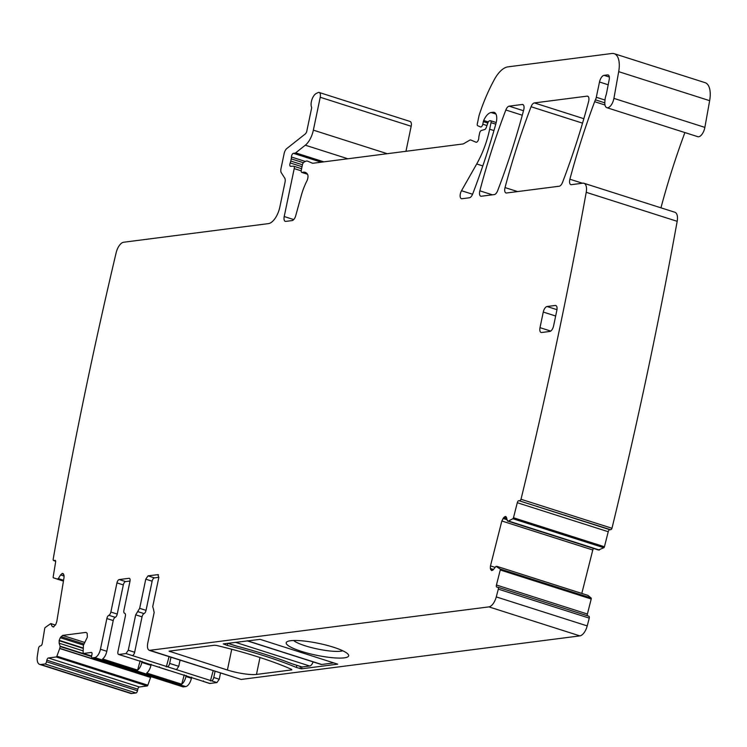 <?xml version="1.0" encoding="UTF-8"?>
<svg xmlns="http://www.w3.org/2000/svg" width="747" height="747" viewBox="0 0 747 747"><rect width="100%" height="100%" fill="white"/><g stroke="black" fill="none" stroke-linecap="round" stroke-linejoin="round"><path stroke-width="1.12" d="M319.156 92.469L410.103 121.472A5.406 2.54 -72.3 0 1 411.177 126.271L320.23 97.269A5.406 2.54 -72.3 0 0 319.156 92.469A5.406 2.54 -72.3 0 0 318.007 92.609L316.224 93.487A8.114 3.81 -72.3 0 0 311.994 99.416A8.114 3.81 -72.3 0 0 311.499 107.054A2.166 1.018 -72.3 0 1 311.527 108.52L306.84 130.986A3.249 1.522 -72.3 0 1 305.224 133.993L286.82 148.541A5.406 2.54 -72.3 0 0 284.14 153.565L280.993 168.589A5.406 2.54 -72.3 0 0 281.311 172.762L284.71 178.057A5.406 2.54 -72.3 0 1 285.027 182.231L279.854 206.975A16.229 7.629 -72.3 0 1 268.444 223.614L123.629 242.243A10.813 5.08 -72.3 0 0 116.14 252.766A2595.872 1220.206 -72.3 0 0 53.149 559.438A2.166 1.018 -72.3 0 0 53.663 560.595A2.166 1.018 -72.3 0 0 53.989 560.595L54.83 560.353A2.166 1.018 -72.3 0 1 55.147 560.353A2.166 1.018 -72.3 0 1 55.614 562.089L53.168 576.945A1.083 0.504 -72.3 0 0 53.401 577.814L63.439 581.082M496.904 566.366L587.936 595.396L591.101 597.992A1.083 0.504 -72.3 0 1 591.204 599.001L587.403 614.025L496.447 585.022L500.257 569.998A1.083 0.504 -72.3 0 0 500.145 568.99L496.017 566.329L493.365 569.616L491.619 570.624L490.349 568.495L490.471 565.89L501.835 520.995L503.777 517.466L505.336 516.448L506.541 517.578L507.484 521.014L598.44 550.016L603.819 547.728A1.083 0.504 -72.3 0 0 604.435 546.757L608.235 531.724L517.288 502.722L513.478 517.746A1.083 0.504 -72.3 0 1 512.872 518.726L508.464 521.023L599.421 550.025M501.835 520.995L592.791 549.997L593.389 548.401M592.791 549.997L581.801 593.426M587.403 614.025A2.166 1.018 -72.3 0 0 587.422 615.752M579.877 635.884L488.921 606.881L149.344 650.376L241.141 679.453L579.877 635.884A10.813 5.08 -72.3 0 0 587.217 625.911A2595.862 1220.206 -72.3 0 0 589.262 618.124A2.166 1.018 -72.3 0 0 588.832 616.21A2.166 1.018 -72.3 0 0 588.701 616.182L497.997 587.263M220.514 673.075L219.235 679.228L216.947 682.562L209.879 683.468L118.932 654.465A3.249 1.522 -72.3 0 1 118.596 654.437A3.249 1.522 -72.3 0 1 117.951 651.552L125.347 616.163A3.249 1.522 -72.3 0 0 124.702 613.278A3.249 1.522 -72.3 0 0 124.628 613.259A3.249 1.522 -72.3 0 1 124.553 613.24A3.249 1.522 -72.3 0 1 123.909 610.364L129.997 581.213A3.249 1.522 -72.3 0 0 129.352 578.327A3.249 1.522 -72.3 0 0 129.026 578.299L119.24 579.56A3.249 1.522 -72.3 0 0 116.952 582.884L110.864 612.036A3.249 1.522 -72.3 0 1 108.866 615.295A3.249 1.522 -72.3 0 0 106.858 618.544L100.443 649.255A8.114 3.81 -72.3 0 1 94.738 657.575L92.292 657.892A2.166 1.018 -72.3 0 1 92.068 657.874A2.166 1.018 -72.3 0 1 91.638 655.95L91.965 654.391A2.166 1.018 -72.3 0 0 91.536 652.467A2.166 1.018 -72.3 0 0 91.311 652.448L83.477 653.457A1.083 0.504 -72.3 0 1 83.365 653.448A1.083 0.504 -72.3 0 1 83.104 652.803L83.421 645.296L87.39 637.07L87.138 633.288L86.008 632.392L62.58 635.408L84.467 642.383M209.263 683.272A3.249 1.522 -72.3 0 0 209.552 683.44A3.249 1.522 -72.3 0 0 209.879 683.468M182.838 686.764A2.166 1.018 -72.3 0 0 183.024 686.876A2.166 1.018 -72.3 0 0 183.248 686.895L185.695 686.577A8.114 3.81 -72.3 0 0 191.4 678.257L191.634 677.165M150.885 676.623L147.841 685.186L56.884 656.183L59.779 648.331L150.735 677.333M57.061 579.074L63.439 581.11L57.071 579.074L58.322 578.589L60.563 574.929L62.318 573.425L63.906 574.901L64.065 577.291L56.781 621.663L55.792 624.38L53.532 626.957L52.122 626.359L50.749 623.586L45.24 627.489A1.083 0.504 -72.3 0 0 44.699 628.582L42.262 643.428A2.166 1.018 -72.3 0 1 40.805 645.81L39.955 646.052A2.166 1.018 -72.3 0 0 38.536 648.247A2595.881 1220.206 -72.3 0 0 37.35 655.922A10.813 5.08 -72.3 0 0 39.703 664.419L130.66 693.421A10.813 5.08 -72.3 0 0 131.771 693.515L135.963 692.973A2.166 1.018 -72.3 0 0 137.485 690.751L137.812 689.192A2.166 1.018 -72.3 0 1 139.334 686.979L147.168 685.97A1.083 0.504 -72.3 0 0 147.841 685.186M411.177 126.271L405.957 151.305M609.328 77.025L604.052 75.344L607.535 74.896A5.406 2.54 -72.3 0 1 608.095 74.943A5.406 2.54 -72.3 0 1 609.225 79.462L606.34 94.29A10.813 5.08 -72.3 0 0 604.949 100.649A10.813 5.08 -72.3 0 1 604.874 101.601A8.656 4.071 -72.3 0 0 606.844 107.68L697.801 136.682A8.656 4.071 -72.3 0 0 704.869 127.392L709.65 100.668A21.635 10.169 -72.3 0 0 705.112 82.674L614.155 53.672A21.635 10.169 -72.3 0 0 611.933 53.485L507.895 66.866A27.041 12.708 -72.3 0 0 494.421 79.434A102.75 48.303 -72.3 0 0 479.247 114.935A5.406 2.54 -72.3 0 0 478.939 116.102L477.324 123.825A2.166 1.018 -72.3 0 0 477.716 125.729L480.564 126.953A2.708 1.27 -72.3 0 0 480.62 126.971A2.708 1.27 -72.3 0 0 482.795 124.217L483.337 121.621A2.708 1.27 -72.3 0 1 483.692 120.51A12.979 6.097 -72.3 0 1 491.124 112.526L493.067 112.274A10.813 5.08 -72.3 0 1 494.187 112.367A10.813 5.08 -72.3 0 1 495.98 123.423A378.561 177.945 -72.3 0 1 472.683 193.959A5.406 2.54 -72.3 0 1 469.396 197.778L461.973 198.73A5.406 2.54 -72.3 0 1 461.413 198.683A5.406 2.54 -72.3 0 1 460.217 194.556A5.406 2.54 -72.3 0 1 461.515 190.718L476.698 163.976A59.489 27.966 -72.3 0 0 489.658 129.212L491.031 122.657A2.166 1.018 -72.3 0 0 490.602 120.734A2.166 1.018 -72.3 0 0 490.377 120.715L489.584 120.818A2.708 1.27 -72.3 0 0 487.866 122.91L486.306 127.457A2.708 1.27 -72.3 0 1 484.71 129.53L481.376 130.482A2.708 1.27 -72.3 0 0 479.593 133.227L479.004 136.066A5.406 2.54 -72.3 0 0 478.79 137.859A3.249 1.522 -72.3 0 1 477.837 141.024A3.249 1.522 -72.3 0 1 476.054 142.229A3.249 1.522 -72.3 0 1 475.988 142.21L471.021 140.072A5.406 2.54 -72.3 0 0 470.909 140.034A5.406 2.54 -72.3 0 0 469.611 140.249L463.644 143.713A5.406 2.54 -72.3 0 1 462.897 143.975L313.338 163.21A10.813 5.08 -72.3 0 1 312.227 163.117A10.813 5.08 -72.3 0 1 312.013 163.042L307.811 161.231A10.813 5.08 -72.3 0 0 307.596 161.147A10.813 5.08 -72.3 0 0 305 161.595L303.936 162.211A2.708 1.27 -72.3 0 0 302.404 164.844L301.321 170.055A2.708 1.27 -72.3 0 0 301.853 172.454A2.708 1.27 -72.3 0 0 302.302 172.436A17.302 8.133 -72.3 0 1 305.159 172.333A17.302 8.133 -72.3 0 1 307.419 174.07L302.302 172.436M684.896 132.564A393.706 185.06 -72.3 0 0 660.955 207.834M608.235 531.724A2.166 1.018 -72.3 0 1 609.813 529.688L610.598 529.716A2.166 1.018 -72.3 0 0 611.97 528.269A2595.872 1220.206 -72.3 0 0 677.174 221.317A10.813 5.08 -72.3 0 0 674.914 212.279L583.958 183.276A10.813 5.08 -72.3 0 0 582.847 183.183L571.38 184.658A5.406 2.54 -72.3 0 1 570.829 184.612A5.406 2.54 -72.3 0 1 569.896 179.224A393.706 185.06 -72.3 0 1 594.64 101.695A10.813 5.08 -72.3 0 1 595.424 99.846A5.406 2.54 -72.3 0 0 596.302 97.278L599.496 82.002L608.254 84.794M488.921 606.881A10.813 5.08 -72.3 0 0 496.269 596.909A2595.872 1220.206 -72.3 0 0 498.314 589.122A2.166 1.018 -72.3 0 0 497.876 587.207A2.166 1.018 -72.3 0 0 497.754 587.179L496.97 587.151A2.166 1.018 -72.3 0 1 496.839 587.123A2.166 1.018 -72.3 0 1 496.447 585.022M507.344 520.846L508.464 521.023M610.598 529.716L518.857 500.677A2.166 1.018 -72.3 0 0 517.288 502.722M519.641 500.714A2.166 1.018 -72.3 0 0 521.014 499.267A2595.872 1220.206 -72.3 0 0 586.218 192.315A10.813 5.08 -72.3 0 0 583.958 183.276M604.052 75.344A6.49 3.053 -72.3 0 0 599.496 82.002M606.844 107.68A8.656 4.071 -72.3 0 0 613.913 98.38L618.693 71.665A21.635 10.169 -72.3 0 0 614.155 53.672M301.218 170.839L294.215 168.598L284.205 216.537A5.406 2.54 -72.3 0 0 285.279 221.336A5.406 2.54 -72.3 0 0 285.84 221.383L292.086 220.58A5.406 2.54 -72.3 0 0 295.728 215.715L301.274 195.555A37.854 17.797 -72.3 0 1 306.83 181.073A5.406 2.54 -72.3 0 0 307.419 174.07M294.215 168.598A2.708 1.27 -72.3 0 0 293.683 166.198A2.708 1.27 -72.3 0 0 293.459 166.17L290.676 166.32A2.708 1.27 -72.3 0 1 290.452 166.292A2.708 1.27 -72.3 0 1 290.2 162.949A5.406 2.54 -72.3 0 0 290.77 161.053L291.227 158.868A5.406 2.54 -72.3 0 0 291.433 157.019A2.708 1.27 -72.3 0 1 293.44 153.322L295.074 153.116A2.708 1.27 -72.3 0 0 295.635 152.855L305.318 145.198A16.229 7.629 -72.3 0 0 313.357 130.146L320.23 97.269M63.336 573.743L62.318 573.425L63.532 574.079M53.336 627.013L52.122 626.359L53.756 626.873M55.353 625.09L50.749 623.586M39.703 664.419A10.813 5.08 -72.3 0 0 40.814 664.513L45.007 663.971A2.166 1.018 -72.3 0 0 46.529 661.749L46.856 660.189A2.166 1.018 -72.3 0 1 48.378 657.976L56.212 656.968A1.083 0.504 -72.3 0 0 56.884 656.183M62.58 635.408L60.292 637.695L59.2 640.347L59.144 643.204L60.152 646.192L59.779 648.331M128.279 650.226L134.647 652.262L142.033 616.863L135.674 614.837L128.279 650.226L125.991 653.56L118.932 654.465M135.674 614.837L137.672 611.588L144.04 613.614A3.249 1.522 107.7 0 0 142.033 616.863M139.67 608.338L146.038 610.364L152.127 581.213L145.768 579.177L139.67 608.338L137.672 611.588M145.768 579.177L148.046 575.853L158.159 574.62M158.448 574.788L157.832 574.592L158.812 577.506L152.715 606.657L153.602 609.617M241.141 679.453L150.184 650.45C147.803 650.301 146.991 647.873 147.738 643.176L154.153 612.456L153.508 609.58M559.223 186.227A5.406 2.54 -72.3 0 0 562.519 182.408A378.561 177.945 -72.3 0 0 588.589 101.564A5.406 2.54 -72.3 0 0 587.646 96.186A5.406 2.54 -72.3 0 0 587.095 96.139L534.366 102.918A5.406 2.54 -72.3 0 0 531.07 106.737A378.561 177.945 -72.3 0 0 505.037 187.581A5.406 2.54 -72.3 0 0 505.971 192.959A5.406 2.54 -72.3 0 0 506.531 192.997L559.223 186.227M523.712 109.902A5.406 2.54 -72.3 0 0 522.769 104.524A5.406 2.54 -72.3 0 0 522.218 104.477L509.137 106.167A5.406 2.54 -72.3 0 0 505.84 109.986A378.561 177.945 -72.3 0 0 479.835 190.821A5.406 2.54 -72.3 0 0 480.769 196.2A5.406 2.54 -72.3 0 0 481.329 196.237L494.337 194.565A5.406 2.54 -72.3 0 0 497.633 190.756A378.561 177.945 -72.3 0 0 523.712 109.902M543.265 312.059L540.006 327.653A5.406 2.54 -72.3 0 0 541.08 332.462A5.406 2.54 -72.3 0 0 541.631 332.508L549.792 331.453A5.406 2.54 -72.3 0 0 553.592 325.907L556.851 310.313A5.406 2.54 -72.3 0 0 555.777 305.514A5.406 2.54 -72.3 0 0 555.217 305.467L547.065 306.513A5.406 2.54 -72.3 0 0 543.265 312.059L555.656 316.018M589.262 618.124L498.314 589.122M301.489 668.836L296.4 667.463A143.312 27.097 11.8 0 0 227.275 645.417L223.269 643.895L260.143 639.357L337.709 664.158L301.489 668.836L301.881 666.968A2.166 1.018 107.7 0 1 301.685 666.856M214.473 645.231L216.686 645.483A129.791 24.539 11.8 0 1 291.61 669.368L291.788 669.882L256.464 674.429A21.635 4.09 11.8 0 1 227.405 670.022L169.074 651.169L214.473 645.231M318.642 643.372A31.906 6.032 11.8 0 1 348.317 654.549A31.906 6.032 11.8 0 1 316.224 655.203A31.906 6.032 11.8 0 1 287.025 641.748A31.906 6.032 11.8 0 1 318.642 643.372M215.061 671.329L213.773 677.492A3.249 1.522 107.7 0 1 211.494 680.816L125.991 653.56M203.455 680.928A3.249 1.522 -72.3 0 0 204.09 681.703A3.249 1.522 -72.3 0 0 204.426 681.731M151.155 664.251L150.922 665.353A8.114 3.81 -72.3 0 1 146.711 673.028L181.726 684.196A8.114 3.81 -72.3 0 0 185.947 676.521L186.171 675.419M130.034 581.017L125.608 581.586A3.249 1.522 -72.3 0 0 123.32 584.92L117.232 614.071A3.249 1.522 -72.3 0 1 115.234 617.321A3.249 1.522 -72.3 0 0 113.227 620.57L106.812 651.281A8.114 3.81 -72.3 0 1 102.591 658.957L137.616 670.124A8.114 3.81 -72.3 0 0 141.827 662.449L142.061 661.356M611.97 528.269L521.014 499.267M124.674 656.296A3.249 1.522 -72.3 0 0 124.964 656.464A3.249 1.522 -72.3 0 0 125.291 656.492M134.647 652.262A3.249 1.522 107.7 0 1 132.359 655.586M146.038 610.364A3.249 1.522 107.7 0 1 144.04 613.614M152.127 581.213A3.249 1.522 107.7 0 1 154.414 577.879L158.85 577.31M296.839 665.362L296.4 667.463M227.714 643.326L227.275 645.417M293.599 640.506A26.5 5.014 -168.2 0 0 296.148 642.187A26.5 5.014 -168.2 0 0 317.512 649.003A26.5 5.014 -168.2 0 0 342.789 650.786M169.065 656.66L166.292 666.894M167.375 666.754A3.249 1.522 -72.3 0 0 169.662 663.42L178.757 666.324L176.479 669.657M170.951 657.267L169.662 663.42M180.046 660.161L178.757 666.324M213.175 670.731L210.402 680.956M137.616 670.124L140.156 660.75M159.344 666.866A3.249 1.522 -72.3 0 0 159.979 667.631A3.249 1.522 -72.3 0 0 160.316 667.659M168.785 670.367A3.249 1.522 -72.3 0 0 169.074 670.535A3.249 1.522 -72.3 0 0 169.41 670.563M181.726 684.196L184.266 674.812M313.114 661.879A5.406 2.54 107.7 0 1 309.706 666.007L302.096 666.987A2.166 1.018 107.7 0 1 301.872 666.968L291.666 663.663A143.312 27.097 -168.2 0 0 236.127 645.95L232.672 644.848M333.946 662.888L321.668 664.475A5.406 2.54 107.7 0 1 321.107 664.428L247.108 640.833M294.29 664.503L293.039 664.158M55.633 561.118L53.989 560.595M55.409 560.539L54.83 560.353M508.38 521.042L599.337 550.044M505.336 516.448L506.064 516.681M503.777 517.466L506.746 518.418M503.03 518.437L507.064 519.725M490.471 565.89L495.102 567.375M490.349 568.495L493.468 569.485M490.602 569.503L492.805 570.204M496.97 566.385L587.861 595.368M591.101 597.992L500.145 568.99M591.204 599.001L500.257 569.998M587.217 625.911L496.269 596.909M213.773 677.492L219.235 679.228M211.494 680.816L216.947 682.562M191.4 678.257L185.947 676.521M106.812 651.281L100.443 649.255M185.695 686.577L94.738 657.575M150.922 665.353L141.827 662.449M183.248 686.895L92.292 657.892M91.62 656.053L83.477 653.457M61.021 636.64L83.72 643.886M60.292 637.695L83.468 645.091M59.2 640.347L83.3 648.032M59.125 640.711L83.281 648.415M59.144 643.204L83.188 650.88M60.152 646.192L91.592 656.221M60.152 646.547L91.564 656.566M59.732 648.499L150.689 677.501M147.168 685.97L56.212 656.968M139.334 686.979L48.378 657.976M137.812 689.192L46.856 660.189M137.485 690.751L46.529 661.749M135.963 692.973L45.007 663.971M131.771 693.515L40.814 664.513M50.889 623.633L55.371 625.062L50.824 623.586M62.122 573.481L63.439 573.892M60.563 574.929L64.149 576.068M58.322 578.589L63.579 580.27M58.098 578.804L63.532 580.531M387.245 153.705L313.357 130.146M347.869 158.775L305.318 145.198M323.871 161.856L295.635 152.855M322.881 161.987L295.074 153.116M321.247 162.192L293.44 153.322M305.29 161.436L291.433 157.019M303.357 162.734L291.227 158.868M302.423 164.77L290.77 161.053M302.012 166.712L290.2 162.949M293.72 219.571L284.205 216.537M495.775 124.17L491.031 122.657M493.944 130.576L489.658 129.212M482.814 165.927L476.698 163.976M472.571 194.248L461.515 190.718M495.149 112.937L493.067 112.274M495.961 114.067L491.124 112.526M488.286 121.976L483.692 120.51M487.819 123.05L483.337 121.621M486.96 125.552L482.795 124.217M709.65 100.668L618.693 71.665M704.869 127.392L613.913 98.38M604.977 104.991L594.64 101.695M604.79 102.834L595.424 99.846M582.473 183.239L569.896 179.224M677.174 221.317L586.218 192.315M609.813 529.688L518.857 500.677M604.435 546.757L513.478 517.746M603.819 547.728L512.872 518.726M588.132 96.466L587.095 96.139M583.846 118.698L534.366 102.918M582.539 123.152L531.07 106.737M517.578 191.577L505.037 187.581M523.255 104.813L522.218 104.477M523.488 110.743L509.137 106.167M522.284 115.234L505.84 109.986M492.366 194.818L479.835 190.821M604.986 100.042L596.302 97.278M607.535 74.896L608.572 75.223M113.227 620.57L106.858 618.544M115.234 617.321L108.866 615.295M117.232 614.071L110.864 612.036M123.32 584.92L116.952 582.884M125.608 581.586L119.24 579.56M129.642 578.495L129.026 578.299M148.046 575.853L154.414 577.879M540.006 327.653L550.716 331.07M556.963 309.669L547.065 306.513M555.217 305.467L556.254 305.794M300.471 666.52L300.033 668.621M259.993 657.519L256.464 674.429M231.738 649.264L227.405 670.022M170.279 650.917L170.101 651.748M235.445 642.327L309.706 666.007M291.666 663.663L302.096 666.987M227.835 643.307L236.127 645.95M247.406 640.795L321.668 664.475M55.642 561.23L53.663 560.595M507.456 521.004L598.412 550.007M496.942 566.366L587.898 595.368M588.832 616.21L497.876 587.207M209.552 683.44L204.09 681.703M183.024 686.876L92.068 657.874M91.62 656.081L83.365 653.448M301.592 168.729L293.683 166.198M307.549 174.266L301.853 172.454M496.213 122.527L490.602 120.734M124.964 656.464L118.596 654.437M169.074 670.535L159.979 667.631M227.723 643.326L234.306 645.427"/></g></svg>
